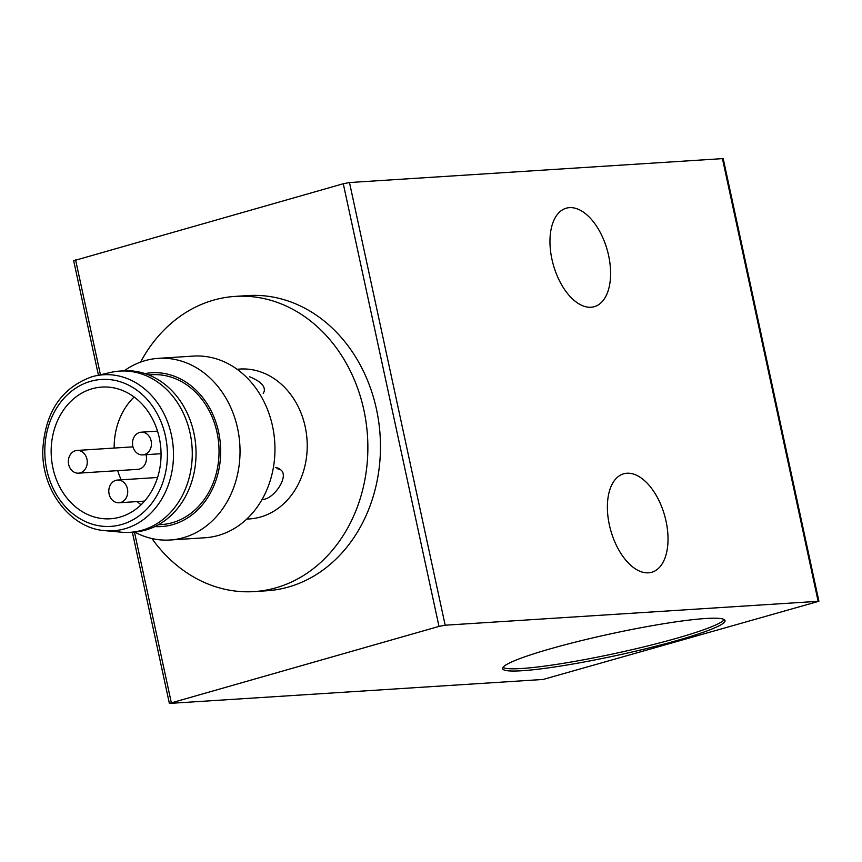 <?xml version="1.0" encoding="UTF-8"?>
<svg xmlns="http://www.w3.org/2000/svg" width="862" height="862" viewBox="0 0 862 862"><rect width="100%" height="100%" fill="white"/><g stroke="black" fill="none" stroke-linecap="round" stroke-linejoin="round"><path stroke-width="1.29" d="M263.212 393.449L264.192 391.467C265.388 386.165 260.55 381.273 249.668 376.78M262.037 499.507C273.61 499.938 290.246 475.458 280.279 469.553L276.982 468.594M246.791 519.032A75.091 62.473 -93.7 0 0 307.044 439.976A75.091 62.473 -93.7 0 0 237.147 369.302M275.301 467.355L278.598 468.325M151.938 538.556A147.908 123.05 -93.7 0 0 254.215 591.591A147.908 123.05 -93.7 0 0 367.503 436.075A147.908 123.05 -93.7 0 0 235.197 296.388A147.908 123.05 -93.7 0 0 213.593 300.127A147.908 123.05 -93.7 0 0 140.571 362.105M254.215 591.591L266.811 590.772A147.908 123.05 -93.7 0 0 380.099 435.267A147.908 123.05 -93.7 0 0 247.793 295.58L235.197 296.388M438.995 626.405L169.383 703.414L543.103 679.461L818.9 601.256L445.18 625.209L438.995 626.405L343.281 183.746L73.679 260.744L98.43 375.207M818.9 601.256L723.196 158.586L349.476 182.539L343.281 183.746M551.939 259.257A51.203 27.961 74.1 0 0 594.295 306.678A51.203 27.961 74.1 0 0 607.171 249.775A51.203 27.961 74.1 0 0 566.269 208.195A51.203 27.961 74.1 0 0 551.939 259.257M609.359 524.861A51.203 27.961 74.1 0 0 651.726 572.271A51.203 27.961 74.1 0 0 664.591 515.379A51.203 27.961 74.1 0 0 623.689 473.788A51.203 27.961 74.1 0 0 609.359 524.861M550.84 648.677A113.773 11.174 167.8 0 0 502.632 668.664A113.773 11.174 167.8 0 0 616.201 655.551A113.773 11.174 167.8 0 0 725.039 620.575A113.773 11.174 167.8 0 0 664.58 623.582A113.773 11.174 167.8 0 0 550.84 648.677M502.966 667.436A113.773 11.174 167.8 0 0 615.716 653.331A113.773 11.174 167.8 0 0 724.231 619.595M134.601 532.026A91.016 75.727 -93.7 0 0 170.083 540L205.027 537.748A91.016 75.727 -93.7 0 0 274.741 442.055A91.016 75.727 -93.7 0 0 193.325 356.092L158.382 358.344A91.016 75.727 -93.7 0 0 145.096 360.639A91.016 75.727 -93.7 0 0 124.214 370.811M170.083 540A91.016 75.727 -93.7 0 0 239.808 444.307A91.016 75.727 -93.7 0 0 158.382 358.344M154.88 526.585A77.063 64.111 -93.7 0 0 220.489 445.546A77.063 64.111 -93.7 0 0 145.021 373.602M158.339 524.796L161.334 524.602A75.091 62.473 -93.7 0 0 218.851 445.654A75.091 62.473 -93.7 0 0 151.68 374.733L148.684 374.927M104.884 530.636C70.91 528.46 41.667 490.758 42.777 450.33C44.996 412.305 61.374 387.781 91.9 376.769L94.917 375.994A78.162 65.027 -93.7 0 1 173.294 448.585A78.162 65.027 -93.7 0 1 104.884 530.636L121.359 532.188A80.78 67.204 -93.7 0 0 130.205 532.317L133.987 532.069A80.78 67.204 -93.7 0 0 195.857 447.141A80.78 67.204 -93.7 0 0 123.589 370.843L119.818 371.091A80.78 67.204 -93.7 0 0 111.058 372.352L94.917 375.994A78.162 65.027 -93.7 0 0 91.975 376.748M130.205 532.317A80.78 67.204 -93.7 0 0 192.075 447.378A80.78 67.204 -93.7 0 0 119.818 371.091M92.234 388.73A65.986 54.899 -93.7 0 0 51.914 462.291A65.986 54.899 -93.7 0 0 110.358 518.773A65.986 54.899 -93.7 0 0 160.892 449.393A65.986 54.899 -93.7 0 0 101.867 387.07A65.986 54.899 -93.7 0 0 92.234 388.73M134.138 397.005A65.986 54.899 -93.7 0 0 114.161 448.068M117.685 470.641A65.986 54.899 -93.7 0 0 121.208 479.822M137.155 501.587A65.986 54.899 -93.7 0 0 141.077 504.766M146.012 454.683A11.378 9.46 86.3 0 1 139.418 469.057A11.378 9.46 86.3 0 1 137.748 469.348L78.539 473.163A11.378 9.46 -93.7 0 0 87.245 461.202A11.378 9.46 -93.7 0 0 77.074 450.449A11.378 9.46 -93.7 0 0 75.414 450.74A11.378 9.46 -93.7 0 0 68.464 463.422A11.378 9.46 -93.7 0 0 78.539 473.163M132.802 446.15A11.378 9.46 -93.7 0 0 142.704 454.899A11.378 9.46 -93.7 0 0 151.421 442.928A11.378 9.46 -93.7 0 0 141.239 432.185A11.378 9.46 -93.7 0 0 132.802 446.15M109.097 494.012A11.378 9.46 -93.7 0 0 118.999 502.761A11.378 9.46 -93.7 0 0 127.705 490.801A11.378 9.46 -93.7 0 0 117.534 480.059A11.378 9.46 -93.7 0 0 109.097 494.012M75.608 259.947L100.434 374.754M134.44 532.037L171.312 702.605M349.476 182.539L445.18 625.209M722.41 158.511L818.113 601.18M90.629 381.306A73.626 61.256 -93.7 0 0 62.473 503.343A73.626 61.256 -93.7 0 0 165.224 474.1A73.626 61.256 -93.7 0 0 90.629 381.306M280.29 469.531L278.609 468.303M132.36 532.177L169.383 703.414M157.53 431.14L141.239 432.185M161.054 453.714L142.704 454.899M132.974 446.85L77.074 450.449M157.584 477.473L117.534 480.059M144.557 501.113L118.999 502.761"/></g></svg>
